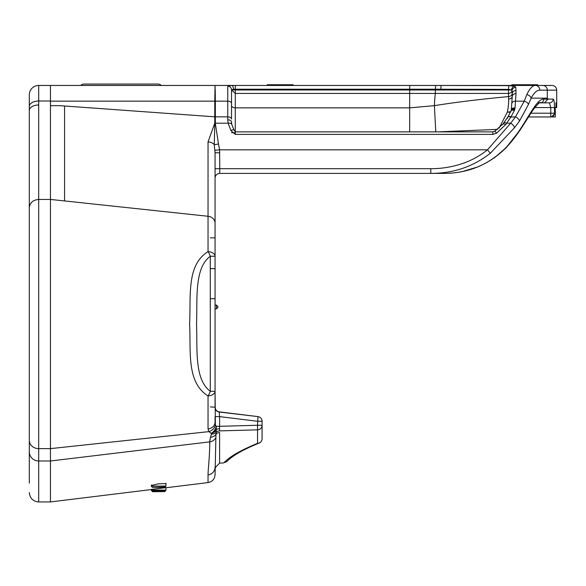 <?xml version="1.0" encoding="UTF-8"?>
<svg xmlns="http://www.w3.org/2000/svg" width="586" height="586" viewBox="0 0 586 586"><rect width="100%" height="100%" fill="white"/><g stroke="black" fill="none" stroke-linecap="round" stroke-linejoin="round"><path stroke-width="0.88" d="M510.824 117.119L515.49 116.841L524.243 101.158A4.703 2.615 -157.5 0 1 528.521 104.308L519.511 121.031A4.703 2.388 35.4 0 0 515.49 116.841L510.684 123.199L506.619 123.199A3.765 1.809 -143.1 0 0 503.608 123.067L507.681 117.259A3.765 1.941 -146.8 0 1 510.824 117.119L505.674 124.569A3.765 1.707 -143.1 0 0 502.663 124.327L494.731 131.205A3.765 0.63 63.1 0 1 494.738 131.205A3.765 0.63 63.1 0 1 496.437 133.234L492.87 134.392L492.87 131.865L235.279 131.865L235.279 134.392L230.899 130.553A3.765 1.34 -32.1 0 1 234.078 130.077L235.279 131.865L235.279 107.861A3.765 2.49 180 0 1 231.521 105.37L231.521 89.841L235.279 89.98L235.279 93.43L231.521 89.98L233.44 89.211A3.765 1.846 -90 0 0 231.595 85.453L441.053 85.453L508.758 85.651L514.596 86.208A3.765 3.069 106.4 0 0 511.483 89.936L508.567 89.98L511.615 89.98L512.098 90.434A3.765 3.45 -0.9 0 1 508.45 93.43L508.56 89.394L511.615 89.98M511.805 85.453L511.805 84.743L537.67 84.743L537.67 85.453L551.997 85.453A4.703 4.703 0 0 1 556.7 90.156L556.7 107.553L555.257 107.553L555.257 113.201L551.47 116.958L528.447 116.958M267.26 85.453L267.26 84.743L293.125 84.743L293.125 85.453M152.455 491.603L164.834 491.603L152.785 491.742M152.455 491.302L164.834 491.302L152.785 491.442M160.513 487.449L152.748 487.449L160.513 487.449M29.3 451.359L29.3 451.791A9.405 9.193 0 0 0 38.705 460.984L38.705 501.938L50.462 501.938L50.462 105.663L59.94 105.663L214.776 116.819L214.776 101.158A4.703 2.762 180 0 0 215.348 101.18L215.348 123.199L228.122 123.199A3.765 2.095 -12.5 0 1 231.792 124.518L234.085 130.092A3.765 1.34 -32.1 0 1 234.085 130.092M217.882 306.939L217.882 307.408L217.882 306.939M215.062 307.042L215.062 298.706L210.352 298.706M29.3 451.791L29.3 440.408A9.405 8.219 -0 0 0 38.705 448.627L50.462 448.627L208.88 431.633L208.037 428.908L208.037 395.924C186.092 382.167 191.087 350.948 189.593 323.765C191.095 296.75 186.07 265.333 208.037 251.606A7.992 4.666 -0 0 1 215.062 256.243L215.062 406.64M165.963 483.662L158.623 483.772L151.349 485.472M165.963 487.647L151.349 489.442M528.521 104.308L531.158 98.148C533.934 92.866 536.827 90.207 539.838 90.156A4.703 4.424 -90 0 0 535.406 85.453L542.79 85.453A4.703 4.512 90 0 1 547.302 90.156L547.302 98.148L548.042 99.137L544.416 102.85L540.263 102.85A3.765 3.582 -90 0 0 543.845 99.137L548.042 99.137M215.062 289.301L215.062 298.706M503.608 123.067L502.663 124.327M507.769 117.141A3.765 1.956 32.7 0 1 507.835 117.01L507.681 117.259A3.765 1.941 -146.8 0 0 507.557 118.313M210.352 237.843L215.062 237.843L215.062 227.932M210.997 433.406A7.992 5.875 -65.2 0 0 216.153 426.315L216.38 429.45L211.429 433.625L208.88 431.633A7.992 6.761 -37.3 0 0 215.37 424.696L216.153 426.315L219.596 426.315L219.552 428.718A4.703 2.403 -0 0 0 216.38 429.45L216.219 430.966L211.429 433.625L211.421 434.182A7.992 7.032 21.1 0 0 216.212 432.336A4.703 4.571 166.9 0 1 219.442 430.893L257.547 429.838L257.547 425.268L262.089 425.268L262.089 438.716A4.703 4.703 0 0 1 258.961 443.148C229.653 455.124 227.58 461.966 226.079 461.885C227.654 461.922 229.551 455.183 258.961 443.148A4.703 4.058 70.4 0 1 257.547 443.346C226.841 455.959 224.848 463.035 223.237 462.969C224.665 463.101 227.002 455.893 257.547 443.346A4.703 4.629 -0 0 0 262.089 438.716L262.089 425.268A4.703 4.578 180 0 1 257.547 429.838L257.547 443.346M219.765 152.778L215.062 152.778L215.062 223.171A7.992 6.959 180 0 0 208.037 216.271L208.037 141.893A7.992 4.886 -0 0 1 214.256 144.603A4.703 0.571 166 0 0 218.483 143.936L219.625 149.826L219.765 168.687L430.783 168.687L430.783 173.39L219.765 173.39A4.703 4.703 0 0 0 215.062 178.093L215.062 152.778L214.256 144.603L214.798 123.668A4.703 2.608 173.8 0 0 215.37 123.646L218.483 143.936M505.674 124.569L496.437 133.234M230.899 130.553L228.122 123.199L227.756 119.822A3.765 2.154 0 0 1 231.521 121.976L231.521 123.968M514.596 86.208L515.827 87.299A3.765 3.582 176.4 0 0 512.098 90.434L512.179 93.592A3.765 3.238 -1.3 0 1 508.531 96.587C480.168 99.246 455.454 102.264 434.387 105.656L435.779 131.865M515.827 87.299L515.929 90.574A3.765 3.26 178.6 0 0 512.179 93.592L512.252 96.316A3.765 2.989 -1.6 0 1 508.589 99.093L508.45 93.43L435.31 93.43L435.435 89.98L508.567 89.98M233.44 89.211L235.279 89.211L235.279 89.98L409.665 89.98L409.665 93.43L235.279 93.43L235.279 107.861L409.665 107.861L434.387 105.656A56.432 2.952 -90 0 1 435.31 93.43L409.665 93.43L409.665 131.865M519.511 121.031L514.537 127.711A4.703 2.198 -140.3 0 0 510.684 123.199L487.515 149.826C479.326 156.294 470.426 161.047 460.801 164.08C450.92 167.2 440.914 168.739 430.783 168.687M409.665 173.39L443.91 173.39L409.665 173.39M544.416 102.85L537.545 102.85L549.434 102.85L550.767 107.553L550.767 113.201L530.835 113.201M215.062 190.816L215.062 180.136M555.257 107.553L555.301 116.958L550.767 116.958L550.767 113.201L554.495 113.201A3.765 3.728 90 0 1 550.767 116.958M210.352 406.911L215.062 407.182A4.703 4.703 0 0 0 219.186 411.848L219.596 416.617L215.062 416.617L215.062 422.154L215.062 419.305M219.596 430.886L219.552 428.718M215.37 424.696L215.062 391.287A7.992 4.666 180 0 1 208.037 395.924A7.992 3.025 -68.1 0 0 210.286 391.287C194.039 379.252 197.57 348.575 196.522 323.758C197.563 299.102 194.047 268.205 210.286 256.243L215.062 256.243L215.062 205.781M215.062 195.167L215.062 178.093M262.089 421.275L257.547 421.275L219.596 416.617L219.596 426.315L257.547 425.268L257.957 416.609A4.703 4.703 0 0 1 262.089 421.275L262.089 425.268M215.37 123.646L215.348 123.199A4.703 2.659 180 0 1 214.776 123.185L214.776 116.819A4.703 2.762 0 0 0 215.348 116.841L227.756 116.841A3.765 2.205 0 0 1 231.521 119.046L231.521 103.37A3.765 2.205 180 0 0 227.756 101.158L227.756 86.142A3.765 3.692 0 0 1 231.521 89.841M508.589 99.093C508.802 102.316 508.421 106.579 507.439 111.904L499.096 128.144M510.567 111.992A3.765 1.582 23 0 1 507.439 111.904A3.765 1.677 -169.3 0 0 510.911 111.259M511.08 110.893L511.322 109.553L511.08 110.893A3.765 2.176 12.6 0 1 511.102 110.769L507.835 117.01A3.765 1.956 32.7 0 1 510.999 116.841L514.42 110.417A3.765 2.066 -155.3 0 0 510.999 111.054L510.999 111.054A3.765 2.066 -155.3 0 0 510.904 111.406M514.537 127.711L490.292 153.268L487.515 149.826L219.625 149.826L214.974 150.258M490.292 153.268C473.1 166.724 453.264 173.434 430.783 173.39M505.879 147.65L506.07 147.767C488.885 164.783 468.17 173.331 443.91 173.39C468.397 173.244 489.054 164.666 505.879 147.65C525.268 127.352 535.047 98.411 543.845 99.137M226.079 461.885L223.237 462.969L219.596 463.094L219.596 432.519A4.703 4.585 -0 0 0 215.948 434.416L216.219 430.966M215.062 391.287L210.286 391.287L210.286 256.243A7.992 3.025 -111.9 0 0 208.037 251.606L208.037 216.271L64.57 200.939L64.57 105.993M208.037 428.908A7.992 6.805 -0 0 0 215.062 422.154L215.062 416.617M208.037 141.893L214.776 123.185M555.938 102.85L556.7 102.85L555.938 102.85L555.938 107.553M215.062 467.035A7.992 7.962 0 0 1 208.037 474.931L208.037 482.586C212.366 481.699 214.703 479.055 215.062 474.653L215.948 434.416A7.992 7.354 17 0 1 210.447 437.244L211.421 434.182M215.509 409.182L215.062 407.182L215.809 409.731L217.003 410.991L216.102 410.134M215.062 256.243L215.062 223.171M215.062 407.534A4.703 4.527 -0 0 0 219.164 412.024L257.957 416.609L217.897 411.687M515.929 90.574L515.995 93.562A3.765 2.967 178.5 0 0 512.252 96.316L511.322 109.553A3.765 2.19 -170.4 0 1 515.035 107.971L514.874 108.901A3.765 2.183 -169.7 0 0 511.168 110.432L511.102 110.769A3.765 2.176 12.6 0 1 514.772 109.384L514.42 110.417M515.995 93.562L515.035 107.971M514.874 108.901L514.772 109.384M548.02 99.093L553.14 99.093A3.765 3.706 90 0 1 549.434 102.85M553.14 99.093C553.997 99.539 554.451 102.36 554.495 107.553L534.762 107.553M554.122 101.525L553.873 100.287M208.037 474.931C207.993 470.302 209.905 454.568 209.715 441.873L210.447 437.244M227.756 86.142L231.595 85.453L215.062 85.453L214.776 101.063M508.758 85.651L508.56 89.394L435.435 89.211L435.435 89.98L409.665 89.98L409.665 89.211L435.435 89.211L435.625 85.453L409.665 85.453L409.665 89.211L235.279 89.211L235.279 85.453L231.595 85.453M512.105 102.909A3.765 2.205 4.3 0 1 515.827 101.158L524.243 101.158L526.836 94.566A4.703 3.406 26.7 0 1 531.158 98.148L547.302 98.148M526.836 94.566C529.663 88.537 532.528 85.497 535.406 85.453L441.053 85.453L440.855 89.211M532.322 86.625L531.312 87.497M229.91 85.475L229.053 85.541M215.318 97.65L215.223 89.892M50.462 105.663L50.462 101.158L214.776 101.158L215.062 85.453L215.348 101.158L227.756 101.158L227.756 119.822M551.997 85.453L542.79 85.453M29.3 229.309L29.3 94.859A9.405 9.405 0 0 1 38.705 85.453L50.462 85.453L50.462 101.158M29.3 106.513A9.405 5.523 0 0 1 38.705 100.997L38.705 85.453L215.062 85.453M435.625 85.453L470.653 85.453M29.3 171.661L29.3 112.036M29.3 440.408L29.3 186.114M29.3 483.128L29.3 309.32M29.3 104.264L29.3 94.859M80.722 85.453A4.703 4.703 0 0 1 84.054 84.062L157.956 84.062L84.054 84.062M161.289 85.453A4.703 4.703 0 0 0 157.956 84.062M50.462 281.807L50.462 280.042M50.462 275.369L50.462 274.028M50.462 302.493L50.462 304.837M50.462 298.589L50.462 296.824M165.699 490.394L151.554 490.394M151.415 490.079L165.838 490.079M152.748 487.449L164.834 487.31L165.743 486.409L151.371 486.087L165.875 486.087L165.977 483.223M29.3 207.62C29.901 202.683 33.036 199.958 38.705 199.438L38.705 460.984L50.462 460.984L209.715 441.873A7.992 7.816 179.9 0 0 215.677 437.998M215.062 308.822L216.468 308.822L216.468 305.057L217.882 306.471M492.87 134.392L235.279 134.392M438.365 131.865L497.602 129.367M219.765 173.39L219.765 168.687L215.062 168.687M215.062 268.63L210.352 268.63M231.521 132.736L235.279 132.736M554.495 107.553L554.495 113.201L555.257 113.201M215.348 101.18L215.348 101.158A4.703 2.762 179.7 0 1 214.776 101.144M539.838 90.156L556.7 90.156M29.3 110.498A9.405 5.523 180 0 1 38.705 104.982L38.705 199.438L50.462 199.438L64.57 200.939M38.705 104.982L38.705 100.997L50.462 100.997M165.97 487.757L165.875 490.379L164.798 491.603M152.748 491.742L151.51 490.694L151.342 489.552M152.748 491.442L151.51 490.394L151.349 489.354M152.419 487.31L151.51 486.409M151.371 486.087L151.334 485.018M216.468 305.057L215.062 305.057M494.738 131.205L492.87 131.865M231.792 124.518L231.521 121.976M540.263 102.85C540.402 101.327 537.919 103.788 532.821 110.219L524.089 123.91C521.972 127.14 516.259 136.736 506.07 147.767L494.188 157.993M527.708 118.152L524.521 123.228M520.449 129.491L506.07 147.767M477.553 166.988L462.684 171.478M219.596 463.094L215.062 467.796M208.037 482.586L165.955 487.757M151.356 489.552L50.462 501.938M216.468 308.822L217.882 307.408M38.705 501.938C32.999 501.374 29.864 498.239 29.3 492.533M164.834 491.302L165.875 490.079L165.963 487.567"/></g></svg>
